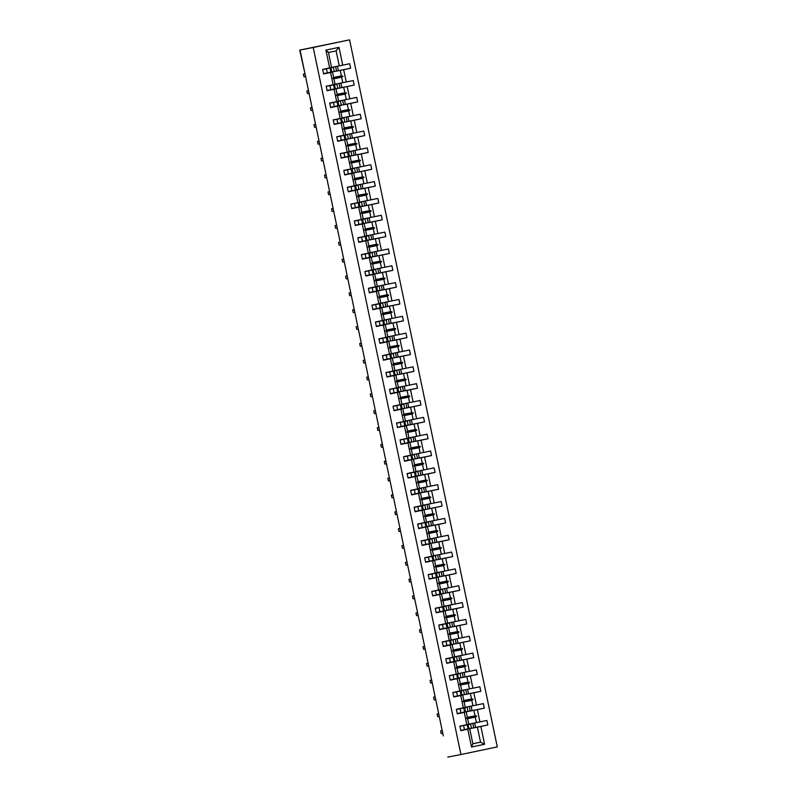 <?xml version="1.0" encoding="UTF-8"?>
<svg xmlns="http://www.w3.org/2000/svg" width="797" height="797" viewBox="0 0 797 797"><rect width="100%" height="100%" fill="white"/><g stroke="black" fill="none" stroke-linecap="round" stroke-linejoin="round"><path stroke-width="1.2" d="M349.584 39.85L313.221 47.481L460.925 754.53L497.288 746.899L349.584 39.85L299.712 50.101L302.641 49.524L300.041 50.072L443.311 735.88M327.109 72.975L350.63 68.253L349.684 63.72L331.552 67.406M327.089 72.906L340.209 70.425L341.355 75.914L333.644 77.429M350.63 68.253L340.209 70.425M328.444 52.502L325.913 50.111L339.004 47.362L336.125 50.888L328.444 52.502L331.572 67.506L322.675 69.389L323.622 73.922L330.586 72.457L333.156 84.761L335.089 84.343L333.943 78.853L333.116 78.624L333.664 77.528L332.518 72.039L330.586 72.457M332.518 72.039L323.592 73.792M330.625 89.822L354.157 85.09L353.201 80.557L335.069 84.253M330.606 89.752L343.726 87.271L344.872 92.761L337.161 94.275M354.157 85.09L343.726 87.271M333.156 84.761L326.192 86.225L327.139 90.758L334.102 89.294L336.673 101.608L338.605 101.189L337.46 95.7L336.633 95.461L337.191 94.375L336.035 88.885L334.102 89.294M336.035 88.885L327.109 90.639M334.142 106.659L357.674 101.926L356.727 97.393L338.586 101.089M334.122 106.589L347.243 104.108L348.389 109.597L340.688 111.112M357.674 101.926L347.243 104.108M336.673 101.608L329.709 103.062L330.655 107.595L337.619 106.14L340.189 118.444L342.132 118.026L340.977 112.536L340.15 112.307L340.708 111.211L339.562 105.722L337.619 106.14M339.562 105.722L330.625 107.475M337.659 123.495L361.19 118.773L360.244 114.23L342.112 117.926M337.649 123.425L350.76 120.945L351.915 126.434L344.204 127.948M361.19 118.773L350.76 120.945M340.189 118.444L333.226 119.909L334.172 124.442L341.136 122.977L343.706 135.281L345.649 134.862L344.503 129.373L343.666 129.144L344.224 128.048L343.079 122.559L341.136 122.977M343.079 122.559L334.152 124.312M341.176 140.332L364.707 135.61L363.761 131.077L345.629 134.763M341.166 140.272L354.286 137.781L355.432 143.281L347.721 144.795M364.707 135.61L354.286 137.781M343.706 135.281L336.742 136.745L337.689 141.278L344.653 139.814L347.223 152.127L349.166 151.709L348.02 146.22L347.074 145.443L347.741 144.895L346.595 139.395L344.653 139.814M346.595 139.395L337.669 141.149M344.693 157.178L368.224 152.446L367.278 147.913L349.146 151.609M344.683 157.109L357.803 154.628L358.949 160.117L351.238 161.632M368.224 152.446L357.803 154.628M347.223 152.127L340.259 153.582L341.206 158.115L348.169 156.66L350.74 168.964L352.682 168.546L351.537 163.056L350.59 162.279L351.258 161.731L350.112 156.242L348.169 156.66M350.112 156.242L341.186 157.995M348.209 174.015L371.741 169.283L370.794 164.75L352.663 168.446M348.199 173.945L361.32 171.465L362.466 176.954L354.755 178.468M371.741 169.283L361.32 171.465M350.74 168.964L343.786 170.428L344.732 174.961L351.686 173.497L354.257 185.801L356.199 185.382L355.054 179.893L354.227 179.664L354.775 178.568L353.629 173.079L351.686 173.497M353.629 173.079L344.702 174.832M351.726 190.852L375.257 186.129L374.311 181.596L356.179 185.283M351.716 190.782L364.837 188.301L365.982 193.791L358.271 195.305M375.257 186.129L364.837 188.301M354.257 185.801L347.303 187.265L348.249 191.798L355.203 190.334L357.773 202.637L359.716 202.229L358.57 196.729L357.743 196.5L358.291 195.404L357.146 189.915L355.203 190.334M357.146 189.915L348.219 191.669M356.837 207.509L378.774 202.966L377.828 198.433L359.696 202.129M356.817 207.409L368.353 205.148L369.499 210.637L361.788 212.151M378.774 202.966L368.353 205.148M357.773 202.637L350.819 204.102L351.766 208.635L358.73 207.18L361.3 219.484L363.233 219.065L362.087 213.576L361.26 213.337L361.808 212.251L360.662 206.762L358.73 207.18M360.662 206.762L351.736 208.515M358.77 224.535L382.291 219.803L381.345 215.27L363.213 218.966M358.75 224.465L371.87 221.984L373.016 227.474L365.305 228.988M382.291 219.803L371.87 221.984M361.3 219.484L354.336 220.938L355.283 225.481L362.246 224.017L364.817 236.32L366.75 235.902L365.604 230.413L364.777 230.184L365.335 229.088L364.179 223.598L362.246 224.017M364.179 223.598L355.253 225.352M362.286 241.371L385.818 236.649L384.871 232.116L366.73 235.802M362.266 241.302L375.387 238.821L376.533 244.31L368.832 245.825M385.818 236.649L375.387 238.821M364.817 236.32L357.853 237.785L358.799 242.318L365.763 240.853L368.334 253.157L370.276 252.739L369.121 247.249L368.294 247.02L368.852 245.924L367.706 240.435L365.763 240.853M367.706 240.435L358.77 242.188M365.803 258.218L389.334 253.486L388.388 248.953L370.256 252.649M365.793 258.148L378.904 255.668L380.059 261.157L372.348 262.671M389.334 253.486L378.904 255.668M368.334 253.157L361.37 254.622L362.316 259.155L369.28 257.69L371.85 270.004L373.793 269.585L372.647 264.096L371.81 263.857L372.368 262.771L371.223 257.282L369.28 257.69M371.223 257.282L362.296 259.035M369.32 275.055L392.851 270.322L391.905 265.79L373.773 269.486M369.31 274.985L382.43 272.504L383.576 277.994L375.865 279.508M392.851 270.322L382.43 272.504M371.85 270.004L364.887 271.458L365.833 275.991L372.797 274.537L375.367 286.84L377.31 286.422L376.164 280.933L375.218 280.155L375.885 279.608L374.739 274.118L372.797 274.537M374.739 274.118L365.813 275.872M372.837 291.891L396.368 287.169L395.422 282.626L377.29 286.322M372.827 291.822L385.947 289.341L387.093 294.83L379.382 296.345M396.368 287.169L385.947 289.341M375.367 286.84L368.403 288.305L369.35 292.838L376.314 291.373L378.884 303.677L380.827 303.258L379.681 297.769L378.734 297.002L379.402 296.444L378.256 290.955L376.314 291.373M378.256 290.955L369.33 292.708M376.353 308.728L399.885 304.006L398.938 299.473L380.807 303.159M376.343 308.668L389.464 306.178L390.61 311.677L382.899 313.191M399.885 304.006L389.464 306.178M378.884 303.677L371.92 305.141L372.876 309.674L379.83 308.21L382.401 320.524L384.343 320.105L383.198 314.616L382.371 314.377L382.919 313.291L381.773 307.791L379.83 308.21M381.773 307.791L372.847 309.545M379.87 325.575L403.402 320.842L402.455 316.309L384.323 320.005M379.86 325.505L392.981 323.024L394.126 328.513L386.415 330.028M403.402 320.842L392.981 323.024M382.401 320.524L375.447 321.978L376.393 326.511L383.347 325.056L385.917 337.36L387.86 336.942L386.714 331.452L385.887 331.223L386.435 330.127L385.29 324.638L383.347 325.056M385.29 324.638L376.363 326.391M383.397 342.411L406.918 337.679L405.972 333.146L387.84 336.842M383.377 342.341L396.498 339.861L397.643 345.35L389.932 346.864M406.918 337.679L396.498 339.861M385.917 337.36L378.964 338.825L379.91 343.358L386.874 341.893L389.444 354.197L391.377 353.778L390.231 348.289L389.404 348.06L389.952 346.964L388.806 341.475L386.874 341.893M388.806 341.475L379.88 343.228M386.914 359.248L410.435 354.526L409.489 349.993L391.357 353.679M386.894 359.178L400.014 356.697L401.16 362.187L393.449 363.701M410.435 354.526L400.014 356.697M389.444 354.197L382.48 355.661L383.427 360.194L390.391 358.73L392.961 371.033L394.894 370.625L393.748 365.126L392.921 364.896L393.479 363.801L392.323 358.311L390.391 358.73M392.323 358.311L383.397 360.065M390.43 376.094L413.962 371.362L413.015 366.829L394.874 370.525M390.41 376.025L403.531 373.544L404.677 379.033L396.976 380.548M413.962 371.362L403.531 373.544M392.961 371.033L385.997 372.498L386.943 377.031L393.907 375.576L396.478 387.88L398.42 387.462L397.265 381.972L396.438 381.733L396.996 380.647L395.85 375.158L393.907 375.576M395.85 375.158L386.914 376.911M393.947 392.931L417.479 388.199L416.532 383.666L398.39 387.362M393.927 392.861L407.048 390.381L408.203 395.87L400.493 397.384M417.479 388.199L407.048 390.381M396.478 387.88L389.514 389.334L390.46 393.877L397.424 392.413L399.994 404.717L401.937 404.298L400.791 398.809L399.955 398.58L400.512 397.484L399.367 391.994L397.424 392.413M399.367 391.994L390.44 393.748M397.464 409.768L420.995 405.045L420.049 400.512L401.917 404.199M397.454 409.698L410.575 407.217L411.72 412.707L404.009 414.221M420.995 405.045L410.575 407.217M399.994 404.717L393.031 406.181L393.977 410.714L400.941 409.25L403.511 421.553L405.454 421.135L404.308 415.645L403.362 414.878L404.029 414.32L402.883 408.831L400.941 409.25M402.883 408.831L393.957 410.585M400.981 426.614L424.512 421.882L423.566 417.349L405.434 421.045M400.971 426.544L414.091 424.064L415.237 429.553L407.526 431.067M424.512 421.882L414.091 424.064M403.511 421.553L396.547 423.018L397.494 427.551L404.458 426.086L407.028 438.4L408.971 437.981L407.825 432.492L406.878 431.715L407.546 431.167L406.4 425.678L404.458 426.086M406.4 425.678L397.474 427.431M404.497 443.451L428.029 438.719L427.082 434.186L408.951 437.882M404.487 443.381L417.608 440.9L418.754 446.39L411.043 447.904M428.029 438.719L417.608 440.9M407.028 438.4L400.064 439.854L401.021 444.387L407.974 442.933L410.545 455.236L412.487 454.818L411.342 449.329L410.395 448.552L411.063 448.004L409.917 442.514L407.974 442.933M409.917 442.514L400.991 444.268M408.014 460.287L431.546 455.565L430.599 451.022L412.467 454.718M408.004 460.218L421.125 457.737L422.271 463.226L414.56 464.741M431.546 455.565L421.125 457.737M410.545 455.236L403.591 456.701L404.537 461.234L411.491 459.769L414.061 472.073L416.004 471.655L414.858 466.165L414.032 465.936L414.579 464.84L413.434 459.351L411.491 459.769M413.434 459.351L404.507 461.104M411.541 477.124L435.062 472.402L434.116 467.869L415.984 471.555M411.521 477.064L424.642 474.574L425.787 480.073L418.076 481.587M435.062 472.402L424.642 474.574M414.061 472.073L407.108 473.538L408.054 478.07L415.018 476.606L417.588 488.92L419.521 488.501L418.375 483.012L417.548 482.773L418.096 481.687L416.951 476.188L415.018 476.606M416.951 476.188L408.024 477.951M415.058 493.971L438.579 489.238L437.633 484.706L419.501 488.402M415.038 493.901L428.158 491.42L429.304 496.91L421.593 498.424M438.579 489.238L428.158 491.42M417.588 488.92L410.624 490.374L411.571 494.907L418.535 493.453L421.105 505.756L423.038 505.338L421.892 499.849L421.065 499.619L421.623 498.523L420.467 493.034L418.535 493.453M420.467 493.034L411.541 494.788M420.158 510.628L442.106 506.075L441.149 501.542L423.018 505.238M420.139 510.528L431.675 508.257L432.821 513.746L425.12 515.26M442.106 506.075L431.675 508.257M421.105 505.756L414.141 507.221L415.088 511.754L422.051 510.289L424.622 522.593L426.564 522.174L425.409 516.685L424.582 516.456L425.14 515.36L423.984 509.871L422.051 510.289M423.984 509.871L415.058 511.624M422.091 527.644L445.623 522.922L444.676 518.389L426.534 522.075M422.071 527.574L435.192 525.093L436.338 530.583L428.637 532.097M445.623 522.922L435.192 525.093M424.622 522.593L417.658 524.057L418.604 528.59L425.568 527.126L428.138 539.43L430.081 539.021L428.935 533.522L428.099 533.293L428.656 532.197L427.511 526.707L425.568 527.126M427.511 526.707L418.584 528.461M425.608 544.49L449.139 539.758L448.193 535.225L430.061 538.921M425.598 544.421L438.709 541.94L439.864 547.429L432.153 548.944M449.139 539.758L438.709 541.94M428.138 539.43L421.175 540.894L422.121 545.427L429.085 543.972L431.655 556.276L433.598 555.858L432.452 550.368L431.506 549.591L432.173 549.043L431.028 543.554L429.085 543.972M431.028 543.554L422.101 545.307M429.125 561.327L452.656 556.595L451.71 552.062L433.578 555.758M429.115 561.257L442.235 558.777L443.381 564.266L435.67 565.78M452.656 556.595L442.235 558.777M431.655 556.276L424.691 557.731L425.638 562.274L432.602 560.809L435.172 573.113L437.115 572.694L435.969 567.205L435.023 566.438L435.69 565.88L434.544 560.391L432.602 560.809M434.544 560.391L425.618 562.144M432.641 578.164L456.173 573.442L455.226 568.909L437.095 572.595M432.632 578.094L445.752 575.613L446.898 581.103L439.187 582.617M456.173 573.442L445.752 575.613M435.172 573.113L428.208 574.577L429.165 579.11L436.118 577.646L438.689 589.949L440.631 589.531L439.486 584.042L438.539 583.274L439.207 582.717L438.061 577.227L436.118 577.646M438.061 577.227L429.135 578.981M436.158 595.01L459.69 590.278L458.743 585.745L440.611 589.441M436.148 594.941L449.269 592.46L450.415 597.949L442.704 599.464M459.69 590.278L449.269 592.46M438.689 589.949L431.735 591.414L432.681 595.947L439.635 594.482L442.205 606.796L444.148 606.378L443.002 600.888L442.176 600.649L442.724 599.563L441.578 594.074L439.635 594.482M441.578 594.074L432.651 595.827M439.685 611.847L463.206 607.115L462.26 602.582L444.128 606.278M439.665 611.777L452.786 609.297L453.931 614.786L446.22 616.3M463.206 607.115L452.786 609.297M442.205 606.796L435.252 608.25L436.198 612.783L443.162 611.329L445.732 623.633L447.665 623.214L446.519 617.725L445.692 617.496L446.24 616.4L445.095 610.91L443.162 611.329M445.095 610.91L436.168 612.664M443.202 628.684L466.723 623.961L465.777 619.418L447.645 623.115M443.182 628.614L456.302 626.133L457.448 631.622L449.737 633.137M466.723 623.961L456.302 626.133M445.732 623.633L438.768 625.097L439.715 629.63L446.679 628.166L449.249 640.469L451.182 640.051L450.036 634.561L449.209 634.332L449.757 633.236L448.611 627.747L446.679 628.166M448.611 627.747L439.685 629.5M446.718 645.52L470.25 640.798L469.294 636.265L451.162 639.951M446.699 645.46L459.819 642.97L460.965 648.469L453.264 649.983M470.25 640.798L459.819 642.97M449.249 640.469L442.285 641.934L443.232 646.467L450.195 645.002L452.766 657.316L454.708 656.897L453.553 651.408L452.726 651.169L453.284 650.083L452.128 644.584L450.195 645.002M452.128 644.584L443.202 646.347M450.235 662.367L473.767 657.635L472.82 653.102L454.679 656.798M450.215 662.297L463.336 659.816L464.482 665.306L456.781 666.82M473.767 657.635L463.336 659.816M452.766 657.316L445.802 658.77L446.748 663.303L453.712 661.849L456.282 674.152L458.225 673.734L457.079 668.245L456.243 668.016L456.801 666.92L455.655 661.43L453.712 661.849M455.655 661.43L446.728 663.184M453.752 679.203L477.283 674.471L476.337 669.938L458.205 673.634M453.742 679.134L466.853 676.653L468.008 682.142L460.297 683.657M477.283 674.471L466.853 676.653M456.282 674.152L449.319 675.617L450.265 680.15L457.229 678.685L459.799 690.989L461.742 690.571L460.596 685.081L459.65 684.314L460.317 683.756L459.172 678.267L457.229 678.685M459.172 678.267L450.245 680.02M457.269 696.04L480.8 691.318L479.854 686.785L461.722 690.471M457.259 695.97L470.379 693.49L471.525 698.979L463.814 700.493M480.8 691.318L470.379 693.49M459.799 690.989L452.835 692.454L453.782 696.986L460.746 695.522L463.316 707.826L465.259 707.417L464.113 701.918L463.167 701.151L463.834 700.593L462.688 695.104L460.746 695.522M462.688 695.104L453.762 696.857M460.786 712.887L484.317 708.154L483.371 703.621L465.239 707.318M460.776 712.817L473.896 710.336L475.042 715.826L467.331 717.34M484.317 708.154L473.896 710.336M463.316 707.826L456.352 709.29L457.299 713.823L464.262 712.369L466.833 724.672L459.879 726.127L460.825 730.67L467.779 729.205L471.505 747.018L472.86 743.79L480.541 742.176L484.596 744.268L471.505 747.018M457.279 713.704L464.262 712.369M464.302 729.723L487.834 724.991L486.887 720.458L476.467 722.64L475.321 717.151L476.457 715.945L475.042 715.826M464.292 729.654L477.413 727.173L480.541 742.176L472.84 743.691M487.834 724.991L477.413 727.173M460.796 730.54L467.779 729.205M299.712 50.101L304.464 71.252M307.981 88.088L306.108 79.132M311.497 104.925L309.625 95.969M315.014 121.762L313.151 112.815M318.531 138.608L316.668 129.652M322.058 155.445L320.185 146.489M325.575 172.282L323.702 163.335M329.091 189.128L327.218 180.172M332.608 205.965L330.735 197.008M336.125 222.801L334.252 213.845M339.642 239.648L337.769 230.692M343.158 256.485L341.285 247.528M346.675 273.321L344.812 264.365M350.192 290.158L348.329 281.211M353.719 307.004L351.846 298.048M357.235 323.841L355.362 314.885M360.752 340.678L358.879 331.731M364.269 357.524L362.396 348.568M367.786 374.361L365.913 365.405M371.302 391.197L369.429 382.241M374.819 408.044L372.956 399.088M378.336 424.881L376.473 415.924M381.863 441.717L379.99 432.761M385.379 458.554L383.506 449.608M388.896 475.401L387.023 466.444M392.413 492.237L390.54 483.281M395.93 509.074L394.057 500.127M399.446 525.92L397.573 516.964M402.963 542.757L401.1 533.801M406.48 559.594L404.617 550.637M410.007 576.44L408.134 567.484M413.523 593.277L411.65 584.321M417.04 610.113L415.167 601.157M420.557 626.95L418.684 618.004M424.074 643.797L422.201 634.84M427.59 660.633L425.718 651.677M431.107 677.47L429.244 668.524M434.624 694.317L432.761 685.36M438.151 711.153L436.278 702.197M441.668 727.99L439.795 719.033M325.913 50.111L329.639 67.924M339.004 47.362L342.73 65.175M343.676 69.708L346.247 82.021M347.193 86.554L349.763 98.858M350.71 103.391L353.28 115.695M354.227 120.227L356.797 132.531M357.743 137.074L360.314 149.378M361.26 153.911L363.83 166.214M364.777 170.747L367.347 183.051M368.304 187.584L370.874 199.898M371.82 204.43L374.391 216.734M375.337 221.267L377.908 233.571M378.854 238.104L381.424 250.417M382.371 254.95L384.941 267.254M385.887 271.787L388.458 284.091M389.404 288.624L391.975 300.927M392.921 305.47L395.491 317.774M396.438 322.307L399.018 334.61M399.964 339.143L402.535 351.447M403.481 355.98L406.052 368.294M406.998 372.827L409.568 385.13M410.515 389.663L413.085 401.967M414.032 406.5L416.602 418.814M417.548 423.346L420.119 435.65M421.065 440.183L423.635 452.487M424.582 457.02L427.162 469.323M428.109 473.866L430.679 486.17M431.625 490.703L434.196 503.007M435.142 507.54L437.712 519.843M438.659 524.376L441.229 536.69M442.176 541.223L444.746 553.526M445.692 558.059L448.263 570.363M449.209 574.896L451.779 587.21M452.726 591.743L455.296 604.046M456.253 608.579L458.823 620.883M459.769 625.416L462.34 637.72M463.286 642.262L465.856 654.566M466.803 659.099L469.373 671.403M470.32 675.936L472.89 688.239M473.836 692.772L476.407 705.086M477.353 709.619L479.924 721.923M480.87 726.456L484.596 744.268M333.734 78.793L341.634 77.239L342.78 82.729M341.634 77.239L342.77 76.034L341.355 75.914M337.251 95.64L345.151 94.086L346.297 99.575M345.151 94.086L346.406 93.418L344.872 92.761M340.767 112.477L348.668 110.922L349.813 116.412M348.668 110.922L349.923 110.255L348.389 109.597M344.284 129.313L352.184 127.759L353.33 133.248M352.184 127.759L353.44 127.092L351.915 126.434M347.801 146.15L355.701 144.606L356.857 150.095M355.701 144.606L356.956 143.928L355.432 143.281M351.318 162.996L359.228 161.442L360.374 166.932M359.228 161.442L360.364 160.237L358.949 160.117M354.834 179.833L362.745 178.279L363.89 183.768M362.745 178.279L363.88 177.073L362.466 176.954M358.351 196.67L366.261 195.116L367.407 200.615M366.261 195.116L367.397 193.91L365.982 193.791M361.868 213.516L369.778 211.962L370.924 217.451M369.778 211.962L370.914 210.757L369.499 210.637M365.395 230.353L373.295 228.799L374.441 234.288M373.295 228.799L374.55 228.131L373.016 227.474M368.911 247.19L376.812 245.635L377.957 251.125M376.812 245.635L378.067 244.968L376.533 244.31M372.428 264.036L380.328 262.482L381.474 267.971M380.328 262.482L381.584 261.815L380.059 261.157M375.945 280.873L383.845 279.319L385.001 284.808M383.845 279.319L385.1 278.651L383.576 277.994M379.462 297.709L387.372 296.155L388.518 301.645M387.372 296.155L388.508 294.95L387.093 294.83M382.978 314.546L390.889 313.002L392.034 318.491M390.889 313.002L392.024 311.786L390.61 311.677M386.495 331.393L394.405 329.838L395.551 335.328M394.405 329.838L395.541 328.633L394.126 328.513M390.012 348.229L397.922 346.675L399.068 352.164M397.922 346.675L399.058 345.47L397.643 345.35M393.539 365.066L401.439 363.512L402.585 369.011M401.439 363.512L402.694 362.844L401.16 362.187M397.055 381.912L404.956 380.358L406.101 385.848M404.956 380.358L406.211 379.691L404.677 379.033M400.572 398.749L408.472 397.195L409.618 402.684M408.472 397.195L409.728 396.527L408.203 395.87M404.089 415.586L411.989 414.032L413.145 419.521M411.989 414.032L413.245 413.364L411.72 412.707M407.606 432.432L415.516 430.878L416.662 436.367M415.516 430.878L416.652 429.663L415.237 429.553M411.122 449.269L419.033 447.715L420.178 453.204M419.033 447.715L420.168 446.509L418.754 446.39M414.639 466.106L422.549 464.551L423.695 470.041M422.549 464.551L423.685 463.346L422.271 463.226M418.156 482.942L426.066 481.398L427.212 486.887M426.066 481.398L427.202 480.183L425.787 480.073M421.683 499.789L429.583 498.235L430.729 503.724M429.583 498.235L430.719 497.029L429.304 496.91M425.2 516.625L433.1 515.071L434.245 520.561M433.1 515.071L434.355 514.404L432.821 513.746M428.716 533.462L436.617 531.918L437.762 537.407M436.617 531.918L437.872 531.24L436.338 530.583M432.233 550.309L440.133 548.754L441.289 554.244M440.133 548.754L441.389 548.087L439.864 547.429M435.75 567.145L443.66 565.591L444.806 571.08M443.66 565.591L444.796 564.386L443.381 564.266M439.267 583.982L447.177 582.428L448.322 587.917M447.177 582.428L448.312 581.222L446.898 581.103M442.783 600.828L450.694 599.274L451.839 604.764M450.694 599.274L451.829 598.059L450.415 597.949M446.3 617.665L454.21 616.111L455.356 621.6M454.21 616.111L455.346 614.905L453.931 614.786M449.827 634.502L457.727 632.948L458.873 638.437M457.727 632.948L458.863 631.742L457.448 631.622M453.344 651.338L461.244 649.794L462.39 655.283M461.244 649.794L462.499 649.127L460.965 648.469M456.86 668.185L464.761 666.631L465.906 672.12M464.761 666.631L466.016 665.963L464.482 665.306M460.377 685.021L468.277 683.467L469.433 688.957M468.277 683.467L469.533 682.8L468.008 682.142M463.894 701.858L471.804 700.314L472.95 705.803M471.804 700.314L472.94 699.099L471.525 698.979M467.411 718.705L475.321 717.151M468.756 724.154L476.467 722.64M466.205 711.95L467.351 717.439L466.683 717.987L467.63 718.764L468.775 724.254L466.833 724.672M469.722 728.787L472.86 743.79M336.125 50.888L339.263 65.892M460.925 754.53L447.745 757.12M313.221 47.481L300.041 50.072M473.747 727.791L472.82 723.357M475.57 727.402L474.643 722.999M470.23 710.944L469.303 706.511M472.043 710.565L471.127 706.152M466.713 694.107L465.787 689.674M468.526 693.729L467.61 689.315M463.196 677.271L462.27 672.837M465.01 676.882L464.093 672.479M459.68 660.424L458.753 656.001M461.493 660.046L460.576 655.642M456.153 643.587L455.226 639.154M457.976 643.209L457.05 638.796M452.636 626.751L451.71 622.318M454.459 626.372L453.533 621.959M449.119 609.914L448.193 605.481M450.943 609.526L450.016 605.122M445.603 593.068L444.676 588.634M447.426 592.689L446.499 588.276M442.086 576.231L441.159 571.798M443.899 575.852L442.983 571.439M438.569 559.394L437.643 554.961M440.382 559.006L439.466 554.602M435.052 542.548L434.126 538.114M436.866 542.169L435.949 537.756M431.536 525.711L430.609 521.278M433.349 525.333L432.432 520.919M428.009 508.875L427.092 504.441M429.832 508.486L428.916 504.083M424.492 492.028L423.566 487.605M426.315 491.649L425.389 487.246M420.975 475.191L420.049 470.758M422.799 474.813L421.872 470.399M417.459 458.355L416.532 453.921M419.282 457.976L418.355 453.563M413.942 441.518L413.015 437.085M415.755 441.13L414.838 436.726M410.425 424.671L409.499 420.238M412.238 424.293L411.322 419.88M406.908 407.835L405.982 403.402M408.722 407.456L407.805 403.043M403.392 390.998L402.465 386.565M405.205 390.61L404.288 386.206M399.865 374.152L398.948 369.718M401.688 373.773L400.771 369.36M396.348 357.315L395.422 352.882M398.171 356.936L397.245 352.523M392.831 340.478L391.905 336.045M394.654 340.09L393.728 335.686M389.315 323.632L388.388 319.208M391.138 323.253L390.211 318.85M385.798 306.795L384.871 302.362M387.621 306.417L386.694 302.003M382.281 289.959L381.355 285.525M384.094 289.58L383.178 285.167M378.764 273.122L377.838 268.689M380.577 272.733L379.661 268.33M375.248 256.275L374.321 251.842M377.061 255.897L376.144 251.483M371.731 239.439L370.804 235.005M373.544 239.06L372.627 234.647M368.204 222.602L367.278 218.169M370.027 222.214L369.101 217.81M364.687 205.756L363.761 201.322M366.51 205.377L365.584 200.964M361.171 188.919L360.244 184.486M362.994 188.54L362.067 184.127M357.654 172.082L356.727 167.649M359.477 171.694L358.55 167.29M354.137 155.236L353.21 150.812M355.95 154.857L355.034 150.454M350.62 138.399L349.694 133.966M352.433 138.02L351.517 133.607M347.103 121.562L346.177 117.129M348.917 121.184L348 116.77M343.587 104.726L342.66 100.292M345.4 104.337L344.483 99.934M340.06 87.879L339.133 83.446M341.883 87.501L340.957 83.087M336.543 71.043L335.617 66.609M338.366 70.664L337.44 66.251M466.893 717.818L476.457 715.945M466.773 718.406L476.566 716.483M463.376 700.981L472.94 699.099M463.256 701.569L473.049 699.636M459.859 684.135L469.423 682.262M459.739 684.723L469.533 682.8M456.342 667.298L465.896 665.425M456.223 667.886L466.016 665.963M452.826 650.462L462.38 648.579M452.706 651.049L462.499 649.127M449.299 633.625L458.863 631.742M449.189 634.203L458.972 632.28M445.782 616.778L455.346 614.905M445.662 617.366L455.456 615.443M442.265 599.942L451.829 598.059M442.146 600.53L451.939 598.607M438.748 583.105L448.312 581.222M438.629 583.683L448.422 581.76M435.232 566.259L444.796 564.386M435.112 566.846L444.905 564.924M431.715 549.422L441.279 547.549M431.595 550.01L441.389 548.087M428.198 532.585L437.752 530.702M428.079 533.173L437.872 531.24M424.681 515.739L434.235 513.866M424.562 516.326L434.355 514.404M421.165 498.902L430.719 497.029M421.045 499.49L430.828 497.567M417.638 482.065L427.202 480.183M417.518 482.653L427.312 480.73M414.121 465.229L423.685 463.346M414.002 465.807L423.795 463.884M410.604 448.382L420.168 446.509M410.485 448.97L420.278 447.047M407.088 431.546L416.652 429.663M406.968 432.133L416.761 430.211M403.571 414.709L413.135 412.826M403.451 415.287L413.245 413.364M400.054 397.862L409.608 395.989M399.935 398.45L409.728 396.527M396.537 381.026L406.091 379.153M396.418 381.614L406.211 379.691M393.021 364.189L402.575 362.306M392.901 364.777L402.694 362.844M389.494 347.343L399.058 345.47M389.374 347.93L399.167 346.008M385.977 330.506L395.541 328.633M385.858 331.094L395.651 329.171M382.46 313.669L392.024 311.786M382.341 314.257L392.134 312.324M378.944 296.833L388.508 294.95M378.824 297.411L388.617 295.488M375.427 279.986L384.991 278.113M375.307 280.574L385.1 278.651M371.91 263.149L381.464 261.267M371.791 263.737L381.584 261.815M368.393 246.313L377.947 244.43M368.274 246.891L378.067 244.968M364.877 229.466L374.431 227.593M364.757 230.054L374.55 228.131M361.35 212.63L370.914 210.757M361.23 213.217L371.023 211.295M357.833 195.793L367.397 193.91M357.714 196.381L367.507 194.448M354.316 178.946L363.88 177.073M354.197 179.534L363.99 177.611M350.8 162.11L360.364 160.237M350.68 162.698L360.473 160.775M347.283 145.273L356.847 143.39M347.163 145.861L356.956 143.928M343.766 128.437L353.32 126.554M343.646 129.014L353.44 127.092M340.249 111.59L349.803 109.717M340.13 112.178L349.923 110.255M336.733 94.753L346.287 92.87M336.613 95.341L346.406 93.418M333.206 77.917L342.77 76.034M333.086 78.495L342.879 76.572M442.196 730.51L440.611 730.849L442.196 730.54M440.611 730.849L441.169 733.549L442.763 733.23M459.909 726.286L470.619 724.074L459.909 726.276M460.766 730.391L468.088 728.866M470.619 724.074L471.475 728.179L469.025 728.717L468.168 724.612M469.025 728.717L468.098 728.906L467.241 724.802M438.669 713.674L437.095 714.002L438.679 713.694M437.095 714.002L437.653 716.702L439.237 716.393M456.392 709.45L467.102 707.238L456.392 709.44M457.249 713.544L464.571 712.03M467.102 707.238L467.959 711.342L465.508 711.87L464.651 707.776M465.508 711.87L464.571 712.06L463.715 707.965M435.152 696.837L433.578 697.166L435.162 696.857M433.578 697.166L434.136 699.866L435.72 699.557M452.875 692.603L463.575 690.401L452.865 692.603M453.732 696.708L461.055 695.193M463.575 690.401L464.432 694.496L461.981 695.034L461.124 690.929M461.981 695.034L461.055 695.223L460.198 691.119M431.635 680L430.051 680.329L431.645 680.02M430.051 680.329L430.619 683.029L432.203 682.71M449.349 675.766L460.058 673.555L449.349 675.756M450.205 679.871L457.528 678.347M460.058 673.555L460.915 677.659L458.464 678.197L457.608 674.093M458.464 678.197L457.538 678.386L456.681 674.282M428.119 663.154L426.534 663.493L428.128 663.174M426.534 663.493L427.102 666.182L428.686 665.874M445.832 658.93L456.542 656.718L445.832 658.92M446.689 663.024L454.011 661.51M456.542 656.718L457.398 660.823L454.948 661.351L454.091 657.256M454.948 661.351L454.021 661.55L453.164 657.445M424.602 646.317L423.018 646.646L424.602 646.337M423.018 646.646L423.586 649.346L425.17 649.037M442.315 642.083L453.025 639.881L442.315 642.083M443.172 646.188L450.494 644.673M453.025 639.881L453.882 643.986L451.431 644.514L450.574 640.409M451.431 644.514L450.504 644.703L449.647 640.599M421.085 629.481L419.501 629.809L421.085 629.5M419.501 629.809L420.069 632.509L421.653 632.2M438.798 625.246L449.508 623.045L438.798 625.237M439.655 629.351L446.978 627.827M449.508 623.045L450.365 627.139L447.914 627.677L447.057 623.573M447.914 627.677L446.987 627.867L446.131 623.762M417.568 612.634L415.984 612.973L417.568 612.654M415.984 612.973L416.552 615.673L418.136 615.354M435.282 608.41L445.991 606.198L435.282 608.4M436.138 612.504L443.461 610.99M445.991 606.198L446.848 610.303L444.397 610.831L443.54 606.736M444.397 610.831L443.471 611.03L442.614 606.925M414.051 595.797L412.467 596.126L414.051 595.817M412.467 596.126L413.025 598.826L414.619 598.517M431.765 591.563L442.474 589.362L431.765 591.563M432.622 595.668L439.944 594.154L439.097 590.089M442.474 589.362L443.331 593.466L440.88 593.994L440.024 589.89M440.88 593.994L439.954 594.183M410.525 578.961L408.951 579.289L410.535 578.981M408.951 579.289L409.509 581.989L411.093 581.68M428.248 574.727L438.958 572.525L428.248 574.727M429.105 578.831L436.427 577.317L435.57 573.242M438.958 572.525L439.814 576.62L437.364 577.158L436.507 573.053M437.364 577.158L436.427 577.347M407.008 562.114L405.434 562.453L407.018 562.144M405.434 562.453L405.992 565.153L407.576 564.834M424.731 557.89L435.431 555.678L424.721 557.88M425.588 561.995L432.91 560.47L432.054 556.406M435.431 555.678L436.288 559.783L433.837 560.321L432.98 556.216M433.837 560.321L432.91 560.51M403.491 545.278L401.907 545.606L403.501 545.297M401.907 545.606L402.475 548.306L404.059 547.997M421.205 541.053L431.914 538.842L421.205 541.043M422.061 545.148L429.384 543.634L428.537 539.569M431.914 538.842L432.771 542.946L430.32 543.474L429.463 539.38M430.32 543.474L429.394 543.664M399.974 528.441L398.39 528.77L399.984 528.461M398.39 528.77L398.958 531.469L400.542 531.161M417.688 524.207L428.397 522.005L417.688 524.207M418.545 528.311L425.867 526.797M428.397 522.005L429.254 526.1L426.803 526.638L425.947 522.533M426.803 526.638L425.877 526.827L425.02 522.722M396.458 511.604L394.874 511.933L396.458 511.624M394.874 511.933L395.442 514.633L397.026 514.314M414.171 507.37L424.881 505.159L414.171 507.36M415.028 511.475L422.35 509.95M424.881 505.159L425.737 509.263L423.287 509.801L422.43 505.697M423.287 509.801L422.36 509.99L421.503 505.886M392.941 494.758L391.357 495.096L392.941 494.778M391.357 495.096L391.925 497.786L393.509 497.477M410.654 490.534L421.364 488.322L410.654 490.524M411.511 494.628L418.833 493.114M421.364 488.322L422.221 492.426L419.77 492.954L418.913 488.86M419.77 492.954L418.843 493.154L417.987 489.049M389.424 477.921L387.84 478.25L389.424 477.941M387.84 478.25L388.408 480.95L389.992 480.641M407.137 473.687L417.847 471.485L407.137 473.687M407.994 477.792L415.317 476.277M417.847 471.485L418.704 475.59L416.253 476.118L415.396 472.013M416.253 476.118L415.327 476.307L414.47 472.203M385.907 461.084L384.323 461.413L385.907 461.104M384.323 461.413L384.881 464.113L386.475 463.804M403.621 456.85L414.33 454.649L403.621 456.84M404.477 460.955L411.8 459.431M414.33 454.649L415.187 458.743L412.736 459.281L411.88 455.177M412.736 459.281L411.81 459.47L410.953 455.366M382.381 444.238L380.807 444.577L382.391 444.258M380.807 444.577L381.365 447.276L382.958 446.958M400.104 440.014L410.814 437.802L400.104 440.004M400.961 444.108L408.283 442.594M410.814 437.802L411.67 441.907L409.22 442.435L408.363 438.34M409.22 442.435L408.283 442.634L407.426 438.529M378.864 427.401L377.29 427.73L378.874 427.421M377.29 427.73L377.848 430.43L379.432 430.121M396.587 423.167L407.287 420.965L396.577 423.167M397.444 427.272L404.766 425.757M407.287 420.965L408.144 425.07L405.693 425.598L404.836 421.493M405.693 425.598L404.766 425.787L403.91 421.693M375.347 410.565L373.773 410.893L375.357 410.585M373.773 410.893L374.331 413.593L375.915 413.284M393.06 406.331L403.77 404.129L393.06 406.331M393.917 410.435L401.24 408.921M403.77 404.129L404.627 408.223L402.176 408.761L401.319 404.657M402.176 408.761L401.25 408.951L400.393 404.846M371.83 393.718L370.246 394.057L371.84 393.738M370.246 394.057L370.814 396.757L372.398 396.438M389.544 389.494L400.253 387.282L389.544 389.484M390.4 393.598L397.723 392.074M400.253 387.282L401.11 391.387L398.659 391.925L397.803 387.82M398.659 391.925L397.733 392.114L396.876 388.009M368.314 376.881L366.73 377.21L368.314 376.901M366.73 377.21L367.297 379.91L368.881 379.601M386.027 372.657L396.737 370.446L386.027 372.647M386.884 376.752L394.206 375.238M396.737 370.446L397.593 374.55L395.143 375.078L394.286 370.984M395.143 375.078L394.216 375.267L393.359 371.173M364.797 360.045L363.213 360.374L364.797 360.065M363.213 360.374L363.781 363.073L365.365 362.765M382.51 355.811L393.22 353.609L382.51 355.811M383.367 359.915L390.689 358.401M393.22 353.609L394.077 357.704L391.626 358.242L390.769 354.137M391.626 358.242L390.699 358.431L389.843 354.326M361.28 343.208L359.696 343.537L361.28 343.228M359.696 343.537L360.264 346.237L361.848 345.918M378.993 338.974L389.703 336.762L378.993 338.964M379.85 343.079L387.173 341.554M389.703 336.762L390.56 340.867L388.109 341.405L387.252 337.3M388.109 341.405L387.183 341.594L386.326 337.49M357.763 326.362L356.179 326.7L357.763 326.381M356.179 326.7L356.737 329.39L358.331 329.081M375.477 322.137L386.186 319.926L375.477 322.127M376.333 326.232L383.656 324.718L382.809 320.653M386.186 319.926L387.043 324.03L384.592 324.558L383.736 320.464M384.592 324.558L383.666 324.748M354.247 309.525L352.663 309.854L354.247 309.545M352.663 309.854L353.22 312.554L354.814 312.245M371.96 305.291L382.67 303.089L371.96 305.291M372.817 309.395L380.139 307.881L379.282 303.806M382.67 303.089L383.526 307.194L381.076 307.722L380.219 303.617M381.076 307.722L380.139 307.911M350.72 292.688L349.146 293.017L350.73 292.708M349.146 293.017L349.704 295.717L351.288 295.408M368.443 288.454L379.143 286.253L368.433 288.444M369.3 292.559L376.622 291.035L375.766 286.97M379.143 286.253L380 290.347L377.549 290.885L376.692 286.781M377.549 290.885L376.622 291.074M347.203 275.842L345.629 276.18L347.213 275.862M345.629 276.18L346.187 278.88L347.771 278.561M364.916 271.618L375.626 269.406L364.916 271.608M365.773 275.712L373.106 274.198L372.249 270.133M375.626 269.406L376.483 273.51L374.032 274.038L373.175 269.944M374.032 274.038L373.106 274.238M343.686 259.005L342.102 259.334L343.696 259.025M342.102 259.334L342.67 262.034L344.254 261.725M361.4 254.771L372.109 252.569L361.4 254.771M362.256 258.876L369.579 257.361M372.109 252.569L372.966 256.674L370.515 257.202L369.659 253.097M370.515 257.202L369.589 257.391L368.732 253.297M340.17 242.168L338.586 242.497L340.17 242.188M338.586 242.497L339.153 245.197L340.737 244.888M357.883 237.934L368.593 235.733L357.883 237.934M358.74 242.039L366.062 240.525L365.215 236.45M368.593 235.733L369.449 239.827L366.999 240.365L366.142 236.261M366.999 240.365L366.072 240.555M336.653 225.322L335.069 225.661L336.653 225.342M335.069 225.661L335.637 228.36L337.221 228.042M354.366 221.098L365.076 218.886L354.366 221.088M355.223 225.202L362.545 223.678M365.076 218.886L365.933 222.991L363.482 223.529L362.625 219.424M363.482 223.529L362.555 223.718L361.699 219.613M333.136 208.485L331.552 208.814L333.136 208.505M331.552 208.814L332.12 211.514L333.704 211.205M350.849 204.251L361.559 202.049L350.849 204.251M351.706 208.356L359.029 206.841M361.559 202.049L362.416 206.154L359.965 206.682L359.108 202.587M359.965 206.682L359.039 206.871L358.182 202.777M329.619 191.649L328.035 191.977L329.619 191.669M328.035 191.977L328.603 194.677L330.187 194.368M347.333 187.415L358.042 185.213L347.333 187.415M348.189 191.519L355.512 190.005M358.042 185.213L358.899 189.307L356.448 189.845L355.592 185.741M356.448 189.845L355.522 190.035L354.665 185.93M326.103 174.812L324.518 175.141L326.103 174.832M324.518 175.141L325.076 177.841L326.67 177.522M343.816 170.578L354.526 168.366L343.816 170.568M344.673 174.682L351.995 173.158M354.526 168.366L355.382 172.471L352.932 173.009L352.075 168.904M352.932 173.009L351.995 173.198L351.138 169.094M322.576 157.965L321.002 158.304L322.586 157.985M321.002 158.304L321.56 160.994L323.144 160.685M340.299 153.741L350.999 151.53L340.289 153.731M341.156 157.836L348.478 156.322M350.999 151.53L351.866 155.634L349.405 156.162L348.548 152.068M349.405 156.162L348.478 156.351L347.622 152.257M319.059 141.129L317.485 141.458L319.069 141.149M317.485 141.458L318.043 144.157L319.627 143.849M336.772 136.895L347.482 134.693L336.772 136.895M337.629 140.999L344.962 139.485M347.482 134.693L348.339 138.798L345.888 139.326L345.031 135.221M345.888 139.326L344.962 139.515L344.105 135.41M315.542 124.292L313.958 124.621L315.552 124.312M313.958 124.621L314.526 127.321L316.11 127.012M333.256 120.058L343.965 117.846L333.256 120.048M334.112 124.163L341.435 122.638M343.965 117.846L344.822 121.951L342.371 122.489L341.514 118.384M342.371 122.489L341.445 122.678L340.588 118.574M312.025 107.446L310.441 107.784L312.025 107.465M310.441 107.784L311.009 110.484L312.593 110.165M329.739 103.221L340.449 101.01L329.739 103.211M330.596 107.316L337.918 105.802M340.449 101.01L341.305 105.114L338.855 105.642L337.998 101.548M338.855 105.642L337.928 105.842L337.071 101.737M308.509 90.609L306.925 90.938L308.509 90.629M306.925 90.938L307.493 93.638L309.077 93.329M326.222 86.375L336.932 84.173L326.222 86.375M327.079 90.479L334.401 88.965M336.932 84.173L337.789 88.278L335.338 88.806L334.481 84.701M335.338 88.806L334.411 88.995L333.554 84.9M304.992 73.772L303.408 74.101L304.992 73.792M303.408 74.101L303.976 76.801L305.56 76.492M322.705 69.538L333.415 67.337L322.705 69.538M323.562 73.643L330.885 72.129M333.415 67.337L334.272 71.431L331.821 71.969L330.964 67.865M331.821 71.969L330.894 72.158L330.038 68.054M464.462 729.624L463.605 725.519M460.945 712.777L460.088 708.672M457.428 695.94L456.571 691.836M453.911 679.104L453.055 674.999M450.395 662.257L449.538 658.163M446.868 645.421L446.011 641.316M443.351 628.584L442.494 624.479M439.834 611.737L438.978 607.643M436.318 594.901L435.461 590.796M432.801 578.064L431.944 573.96M429.284 561.227L428.427 557.123M425.767 544.381L424.911 540.276M422.251 527.544L421.394 523.44M418.724 510.708L417.867 506.603M415.207 493.861L414.35 489.766M411.69 477.024L410.834 472.92M408.174 460.188L407.317 456.083M404.657 443.341L403.8 439.247M401.14 426.505L400.283 422.4M397.623 409.668L396.767 405.563M394.107 392.831L393.25 388.727M390.59 375.985L389.723 371.88M387.063 359.148L386.206 355.044M383.546 342.312L382.69 338.207M380.03 325.465L379.173 321.37M376.513 308.628L375.656 304.524M372.996 291.792L372.139 287.687M369.479 274.945L368.622 270.85M365.962 258.108L365.106 254.004M362.446 241.272L361.589 237.167M358.919 224.435L358.062 220.331M355.402 207.589L354.545 203.484M351.885 190.752L351.029 186.647M348.369 173.915L347.512 169.811M344.852 157.069L343.995 152.974M341.335 140.232L340.478 136.128M337.818 123.396L336.962 119.291M334.302 106.549L333.445 102.454M330.775 89.712L329.918 85.608M327.258 72.876L326.401 68.771"/></g></svg>
